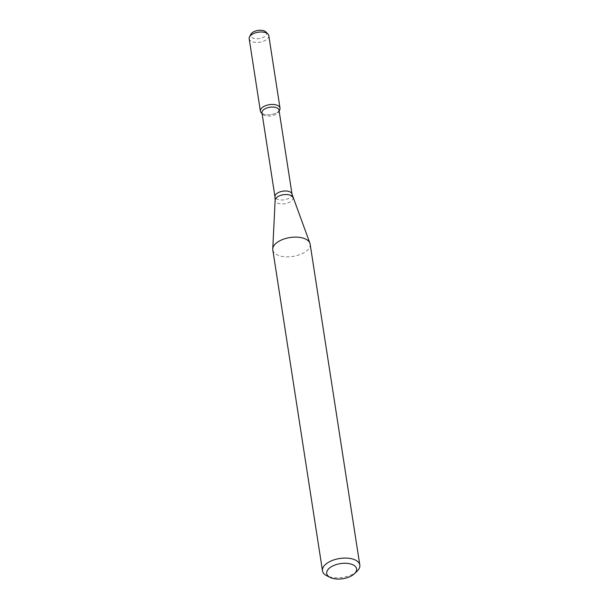 <?xml version="1.0" encoding="UTF-8"?>
<svg xmlns="http://www.w3.org/2000/svg" width="609" height="609" viewBox="0 0 609 609"><rect width="100%" height="100%" fill="white"/><g stroke="black" fill="none" stroke-linecap="round" stroke-linejoin="round"><path stroke-width="0.46" stroke-dasharray="3.04 2.28" d="M279.698 109.894A9.927 5.024 -8.8 0 1 264.801 114.492A9.927 5.024 -8.8 0 1 261.238 112.749M279.029 110.244A8.625 4.362 -8.8 0 1 278.747 111.782A8.625 4.362 -8.8 0 1 265.806 115.779A8.625 4.362 -8.8 0 1 262.707 114.264A8.625 4.362 -8.8 0 1 261.977 112.878M310.133 244.102A18.887 9.561 -8.8 0 1 300.998 254.204A18.887 9.561 -8.8 0 1 281.183 256.222A18.887 9.561 -8.8 0 1 272.802 249.88M357.133 571.143A18.887 9.561 -8.8 0 1 330.87 577.18A18.887 9.561 -8.8 0 1 326.896 575.825M265.905 31.965A8.115 4.103 -8.8 0 1 263.796 37.058A8.115 4.103 -8.8 0 1 254.159 38.474A8.115 4.103 -8.8 0 1 250.817 34.302M268.805 35.672A9.927 5.024 -8.8 0 1 263.994 40.978A9.927 5.024 -8.8 0 1 253.588 42.044A9.927 5.024 -8.8 0 1 249.18 38.71M279.112 110.777A9.927 5.024 -8.8 0 1 264.801 114.492A9.927 5.024 -8.8 0 1 262.06 113.419M292.023 194.187A8.625 4.362 -8.8 0 1 287.851 198.793A8.625 4.362 -8.8 0 1 278.8 199.722A8.625 4.362 -8.8 0 1 274.971 196.821M292.86 197.392A9.006 4.56 -8.8 0 1 289.009 202.5A9.006 4.56 -8.8 0 1 279.173 203.634A9.006 4.56 -8.8 0 1 275.146 200.133M278.747 111.782L279.143 110.998M262.707 114.264L262.098 113.632"/><path stroke-width="0.91" d="M262.098 113.632L261.238 112.749A9.927 5.024 -8.8 0 1 269.437 104.672A9.927 5.024 -8.8 0 1 279.698 109.894L279.143 110.998M292.023 194.187A8.625 4.362 -8.8 0 0 282.835 191.188A8.625 4.362 -8.8 0 0 274.971 196.821L261.977 112.878A8.625 4.362 -8.8 0 1 269.833 107.253A8.625 4.362 -8.8 0 1 279.029 110.244L292.023 194.187L309.882 243.136A18.887 9.561 -8.8 0 1 310.133 244.102L359.82 565.053A18.887 9.561 -8.8 0 1 357.133 571.143L354.43 573.724A15.111 7.643 -8.8 0 1 333.428 578.55A15.111 7.643 -8.8 0 1 330.245 577.469A15.111 7.643 -8.8 0 1 330.794 567.093A15.111 7.643 -8.8 0 1 350.769 563.995A15.111 7.643 -8.8 0 1 354.43 573.724M330.245 577.469L326.896 575.825A18.887 9.561 -8.8 0 1 322.488 570.831L272.802 249.88A18.887 9.561 -8.8 0 1 272.756 248.891A18.887 9.561 -8.8 0 1 290.006 237.548A18.887 9.561 -8.8 0 1 309.882 243.136M322.488 570.831A18.887 9.561 -8.8 0 1 339.693 558.499A18.887 9.561 -8.8 0 1 359.82 565.053M262.06 113.419A9.927 5.024 -8.8 0 1 260.393 111.158L249.18 38.71A9.927 5.024 -8.8 0 1 249.5 36.936L250.817 34.302A8.115 4.103 -8.8 0 1 257.95 30.45A8.115 4.103 -8.8 0 1 265.905 31.965L267.96 34.081A9.927 5.024 -8.8 0 1 268.805 35.672L280.018 108.12A9.927 5.024 -8.8 0 1 279.112 110.777M249.5 36.936A9.927 5.024 -8.8 0 1 258.224 32.224A9.927 5.024 -8.8 0 1 267.96 34.081M260.393 111.158A9.927 5.024 -8.8 0 1 269.437 104.672A9.927 5.024 -8.8 0 1 280.018 108.12M274.971 196.821L275.146 200.133A9.006 4.56 -8.8 0 1 283.375 194.728A9.006 4.56 -8.8 0 1 292.86 197.392M275.146 200.133L272.756 248.891"/></g></svg>

